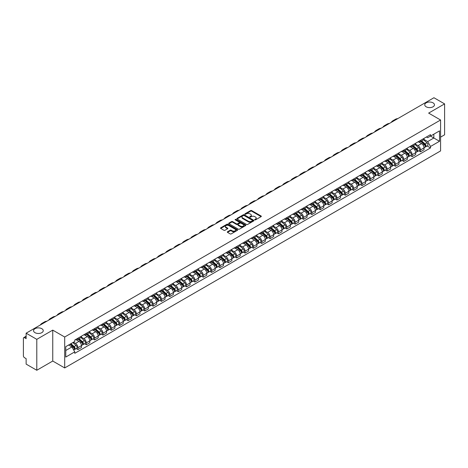 <?xml version="1.0" encoding="UTF-8"?>
<svg xmlns="http://www.w3.org/2000/svg" width="468" height="468" viewBox="0 0 468 468"><rect width="100%" height="100%" fill="white"/><g stroke="black" fill="none" stroke-linecap="round" stroke-linejoin="round"><path stroke-width="0.7" d="M254.797 219.861A0.521 0.298 0 0 0 255.534 219.861L261.121 216.637A0.743 0.427 0 0 0 261.337 216.333A0.743 0.427 0 0 0 261.121 216.029L251.655 210.565A0.743 0.427 0 0 0 250.602 210.565L245.016 213.788A0.521 0.298 0 0 0 245.753 214.215L246.478 213.8A2.381 1.375 0 0 1 249.842 213.8L250.632 214.256A2.381 1.375 0 0 1 251.328 215.227A2.381 1.375 0 0 1 250.632 216.198L249.906 216.614A0.521 0.298 0 0 0 250.643 217.041L251.369 216.62A2.381 1.375 0 0 1 254.732 216.62L255.522 217.076A2.381 1.375 0 0 1 256.218 218.047A2.381 1.375 0 0 1 255.522 219.018L254.797 219.439A0.521 0.298 0 0 0 254.797 219.861L254.797 219.439M41.828 328.7A4.85 2.796 0 0 0 36.539 328.097A4.85 2.796 0 0 0 33.55 330.683A4.85 2.796 0 0 0 34.971 332.66A4.85 2.796 0 0 0 40.254 333.269A4.85 2.796 0 0 0 43.243 330.683A4.85 2.796 0 0 0 41.828 328.7M433.029 102.843A4.85 2.796 0 0 0 427.746 102.235A4.85 2.796 0 0 0 424.757 104.82A4.85 2.796 0 0 0 426.172 106.798A4.85 2.796 0 0 0 431.461 107.406A4.85 2.796 0 0 0 434.45 104.82A4.85 2.796 0 0 0 433.029 102.843M227.524 231.754A0.743 0.427 0 0 0 227.308 232.058A0.743 0.427 0 0 0 227.524 232.362L230.18 233.895A0.743 0.427 0 0 0 231.233 233.895L237.434 230.309A0.743 0.427 0 0 0 237.65 230.004A0.743 0.427 0 0 0 237.434 229.706L227.969 224.242A0.743 0.427 0 0 0 226.921 224.242L220.715 227.822A0.743 0.427 0 0 0 220.498 228.127A0.743 0.427 0 0 0 220.715 228.431L223.92 230.279A0.743 0.427 0 0 0 224.973 230.279L227.629 228.747A0.743 0.427 0 0 0 227.846 228.442A0.743 0.427 0 0 0 227.629 228.138L226.038 227.22A1.989 1.147 0 0 1 225.459 226.413A1.989 1.147 0 0 1 226.682 225.348A1.989 1.147 0 0 1 228.852 225.599L235.082 229.197A1.989 1.147 0 0 1 235.661 230.004A1.989 1.147 0 0 1 234.439 231.069A1.989 1.147 0 0 1 232.268 230.818L231.233 230.221A0.743 0.427 0 0 0 230.18 230.221L227.524 231.754L227.524 232.362L230.18 230.835L230.18 230.221M64.695 337.019L52.749 330.121L36.791 339.341L26.132 333.187L433.941 97.736L444.6 103.89L428.641 113.104L440.581 120.001L64.695 337.019L64.695 367.942L440.581 150.924L440.581 120.001M246.531 224.453A0.743 0.427 0 0 0 247.584 224.453L253.785 220.873A0.743 0.427 0 0 0 254.001 220.568A0.743 0.427 0 0 0 253.785 220.264L244.319 214.8A0.743 0.427 0 0 0 243.272 214.8L237.065 218.38A0.743 0.427 0 0 0 236.849 218.685A0.743 0.427 0 0 0 237.065 218.989L246.531 224.453M235.462 219.972A0.521 0.298 0 0 1 235.989 220.048L245.601 225.594L239.405 229.174A0.743 0.427 0 0 1 238.352 229.174L228.893 223.71L228.893 223.101A0.743 0.427 0 0 0 228.671 223.406A0.743 0.427 0 0 0 228.893 223.71M228.893 223.101L231.549 221.569A0.743 0.427 0 0 1 232.596 221.569L236.434 223.786A0.743 0.427 0 0 0 237.487 223.786L239.247 222.768A0.743 0.427 0 0 0 239.464 222.464A0.743 0.427 0 0 0 239.247 222.16L235.252 219.855A0.521 0.298 0 0 1 235.989 219.428L245.612 224.985A0.743 0.427 0 0 1 245.829 225.289A0.743 0.427 0 0 1 245.612 225.594L245.612 224.985M36.791 339.341L36.791 370.264L26.132 364.11L26.132 358.634L24.471 357.675A1.515 0.877 -120 0 1 23.4 355.82L23.4 338.317A1.515 0.877 -120 0 1 23.716 337.627L26.132 336.229M440.581 137.136L444.6 134.813L444.6 103.89M36.791 370.264L52.749 361.044L64.695 367.942M26.132 333.187L26.132 338.656L24.471 337.697A1.515 0.877 -120 0 0 23.716 337.627M420.498 140.412A3.487 2.012 60 0 1 419.778 141.974L423.312 139.938A3.487 2.012 -120 0 0 424.031 138.37M415.479 144.162L418.035 145.636A3.487 2.012 60 0 1 420.498 149.906L424.031 147.865A3.487 2.012 -120 0 0 421.569 143.594L419.041 142.137M424.031 147.865L424.031 149.748L420.498 151.79L418.801 150.813M419.778 141.974A3.487 2.012 60 0 1 418.059 141.822M420.498 149.906L420.498 151.79M412.144 145.238A3.487 2.012 60 0 1 411.419 146.8L414.958 144.758A3.487 2.012 -120 0 0 415.678 143.196M410.448 155.639L412.144 156.616L415.678 154.575L415.678 152.691A3.487 2.012 -120 0 0 413.215 148.42L410.682 146.958M411.419 146.8A3.487 2.012 60 0 1 409.705 146.642M407.125 148.988L409.681 150.462A3.487 2.012 60 0 1 412.144 154.727L412.144 156.616M403.785 150.058A3.487 2.012 60 0 1 403.065 151.626L406.598 149.584A3.487 2.012 -120 0 0 407.324 148.017M402.094 160.46L403.785 161.442L407.324 159.401L407.324 157.511A3.487 2.012 -120 0 0 404.861 153.247L402.328 151.784M403.065 151.626A3.487 2.012 60 0 1 401.351 151.468M398.771 153.814L401.322 155.288A3.487 2.012 60 0 1 403.785 159.553L403.785 161.442M395.431 154.885A3.487 2.012 60 0 1 394.711 156.447L398.245 154.405A3.487 2.012 -120 0 0 398.964 152.843M393.734 165.286L395.431 166.263L398.964 164.221L398.964 162.337A3.487 2.012 -120 0 0 396.501 158.067L393.974 156.61M394.711 156.447A3.487 2.012 60 0 1 392.997 156.289M390.417 158.634L392.968 160.109A3.487 2.012 60 0 1 395.431 164.379L395.431 166.263M387.077 159.705A3.487 2.012 60 0 1 386.352 161.273L389.891 159.231A3.487 2.012 -120 0 0 390.61 157.669M385.38 170.106L387.077 171.089L390.61 169.047L390.61 167.158A3.487 2.012 -120 0 0 388.147 162.893L385.614 161.431M386.352 161.273A3.487 2.012 60 0 1 384.637 161.115M382.058 163.461L384.614 164.935A3.487 2.012 60 0 1 387.077 169.2L387.077 171.089M378.723 164.531A3.487 2.012 60 0 1 377.998 166.093L381.531 164.057A3.487 2.012 -120 0 0 382.257 162.49M377.027 174.933L378.723 175.909L382.257 173.868L382.257 171.984A3.487 2.012 -120 0 0 379.794 167.719L377.261 166.257M377.998 166.093A3.487 2.012 60 0 1 376.284 165.941M373.704 168.281L376.254 169.755A3.487 2.012 60 0 1 378.723 174.026L378.723 175.909M370.363 169.357A3.487 2.012 60 0 1 369.644 170.919L373.177 168.878A3.487 2.012 -120 0 0 373.903 167.316M368.673 179.759L370.363 180.736L373.903 178.694L373.903 176.81A3.487 2.012 -120 0 0 371.434 172.54L368.907 171.077M369.644 170.919A3.487 2.012 60 0 1 367.93 170.761M365.35 173.107L367.901 174.582A3.487 2.012 60 0 1 370.363 178.846L370.363 180.736M362.01 174.178A3.487 2.012 60 0 1 361.29 175.746L364.824 173.704A3.487 2.012 -120 0 0 365.543 172.136M360.313 184.579L362.01 185.562L365.543 183.52L365.543 181.631A3.487 2.012 -120 0 0 363.08 177.366L360.553 175.904M361.29 175.746A3.487 2.012 60 0 1 359.57 175.588M356.99 177.934L359.547 179.408A3.487 2.012 60 0 1 362.01 183.672L362.01 185.562M353.656 179.004A3.487 2.012 60 0 1 352.93 180.566L356.47 178.524A3.487 2.012 -120 0 0 357.189 176.962M351.959 189.405L353.656 190.382L357.189 188.341L357.189 186.457A3.487 2.012 -120 0 0 354.726 182.187L352.193 180.73M352.93 180.566A3.487 2.012 60 0 1 351.216 180.408M348.637 182.754L351.193 184.228A3.487 2.012 60 0 1 353.656 188.499L353.656 190.382M345.296 183.83A3.487 2.012 60 0 1 344.577 185.392L348.11 183.351A3.487 2.012 -120 0 0 348.835 181.789M343.606 194.232L345.296 195.209L348.835 193.167L348.835 191.277A3.487 2.012 -120 0 0 346.373 187.013L343.84 185.55M344.577 185.392A3.487 2.012 60 0 1 342.863 185.234M340.283 187.58L342.833 189.054A3.487 2.012 60 0 1 345.296 193.319L345.296 195.209M336.942 188.651A3.487 2.012 60 0 1 336.223 190.213L339.756 188.177A3.487 2.012 -120 0 0 340.476 186.609M335.246 199.052L336.942 200.029L340.476 197.993L340.476 196.104A3.487 2.012 -120 0 0 338.013 191.839L335.486 190.377M336.223 190.213A3.487 2.012 60 0 1 334.509 190.061M331.929 192.401L334.48 193.875A3.487 2.012 60 0 1 336.942 198.145L336.942 200.029M328.589 193.477A3.487 2.012 60 0 1 327.869 195.039L331.402 192.997A3.487 2.012 -120 0 0 332.122 191.435M326.892 203.878L328.589 204.855L332.122 202.814L332.122 200.93A3.487 2.012 -120 0 0 329.659 196.659L327.126 195.197M327.869 195.039A3.487 2.012 60 0 1 326.149 194.881M323.569 197.227L326.126 198.701A3.487 2.012 60 0 1 328.589 202.972L328.589 204.855M320.235 198.297A3.487 2.012 60 0 1 319.509 199.865L323.049 197.824A3.487 2.012 -120 0 0 323.768 196.256M318.538 208.699L320.235 209.682L323.768 207.64L323.768 205.75A3.487 2.012 -120 0 0 321.305 201.486L318.772 200.023M319.509 199.865A3.487 2.012 60 0 1 317.795 199.707M315.216 202.053L317.766 203.527A3.487 2.012 60 0 1 320.235 207.792L320.235 209.682M311.875 203.124A3.487 2.012 60 0 1 311.156 204.686L314.689 202.644A3.487 2.012 -120 0 0 315.414 201.082M310.185 213.525L311.875 214.502L315.414 212.46L315.414 210.577A3.487 2.012 -120 0 0 312.946 206.306L310.419 204.849M311.156 204.686A3.487 2.012 60 0 1 309.442 204.528M306.862 206.874L309.412 208.348A3.487 2.012 60 0 1 311.875 212.618L311.875 214.502M303.521 207.95A3.487 2.012 60 0 1 302.802 209.512L306.335 207.47A3.487 2.012 -120 0 0 307.055 205.908M301.825 218.351L303.521 219.328L307.055 217.287L307.055 215.403A3.487 2.012 -120 0 0 304.592 211.132L302.065 209.67M302.802 209.512A3.487 2.012 60 0 1 301.082 209.354M298.502 211.7L301.059 213.174A3.487 2.012 60 0 1 303.521 217.439L303.521 219.328M295.168 212.77A3.487 2.012 60 0 1 294.442 214.338L297.981 212.296A3.487 2.012 -120 0 0 298.701 210.729M293.471 223.172L295.168 224.149L298.701 222.113L298.701 220.223A3.487 2.012 -120 0 0 296.238 215.959L293.705 214.496M294.442 214.338A3.487 2.012 60 0 1 292.728 214.18M290.148 216.526L292.705 218A3.487 2.012 60 0 1 295.168 222.265L295.168 224.149M286.808 217.597A3.487 2.012 60 0 1 286.088 219.159L289.622 217.117A3.487 2.012 -120 0 0 290.347 215.555M285.117 227.998L286.808 228.975L290.347 226.933L290.347 225.049A3.487 2.012 -120 0 0 287.884 220.779L285.351 219.322M286.088 219.159A3.487 2.012 60 0 1 284.374 219.001M281.794 221.346L284.345 222.821A3.487 2.012 60 0 1 286.808 227.091L286.808 228.975M278.454 222.417A3.487 2.012 60 0 1 277.735 223.985L281.268 221.943A3.487 2.012 -120 0 0 281.988 220.381M276.758 232.818L278.454 233.801L281.988 231.759L281.988 229.87A3.487 2.012 -120 0 0 279.525 225.605L276.998 224.143M277.735 223.985A3.487 2.012 60 0 1 276.021 223.827M273.441 226.173L275.991 227.647A3.487 2.012 60 0 1 278.454 231.912L278.454 233.801M270.1 227.243A3.487 2.012 60 0 1 269.381 228.805L272.914 226.769A3.487 2.012 -120 0 0 273.634 225.202M268.404 237.645L270.1 238.621L273.634 236.58L273.634 234.696A3.487 2.012 -120 0 0 271.171 230.426L268.644 228.969M269.381 228.805A3.487 2.012 60 0 1 267.661 228.653M265.081 230.993L267.637 232.467A3.487 2.012 60 0 1 270.1 236.738L270.1 238.621M261.747 232.069A3.487 2.012 60 0 1 261.021 233.631L264.56 231.59A3.487 2.012 -120 0 0 265.28 230.028M260.05 242.471L261.747 243.448L265.28 241.406L265.28 239.522A3.487 2.012 -120 0 0 262.817 235.252L260.284 233.789M261.021 233.631A3.487 2.012 60 0 1 259.307 233.474M256.727 235.819L259.278 237.294A3.487 2.012 60 0 1 261.747 241.558L261.747 243.448M253.387 236.89A3.487 2.012 60 0 1 252.667 238.458L256.201 236.416A3.487 2.012 -120 0 0 256.926 234.848M251.696 247.291L253.387 248.268L256.926 246.232L256.926 244.343A3.487 2.012 -120 0 0 254.457 240.078L251.93 238.616M252.667 238.458A3.487 2.012 60 0 1 250.953 238.3M248.373 240.646L250.924 242.12A3.487 2.012 60 0 1 253.387 246.384L253.387 248.268M245.033 241.716A3.487 2.012 60 0 1 244.314 243.278L247.847 241.236A3.487 2.012 -120 0 0 248.566 239.674M243.337 252.117L245.033 253.094L248.566 251.053L248.566 249.169A3.487 2.012 -120 0 0 246.104 244.899L243.576 243.442M244.314 243.278A3.487 2.012 60 0 1 242.594 243.12M240.014 245.466L242.57 246.94A3.487 2.012 60 0 1 245.033 251.211L245.033 253.094M236.679 246.537A3.487 2.012 60 0 1 235.954 248.104L239.493 246.063A3.487 2.012 -120 0 0 240.213 244.501M234.983 256.938L236.679 257.921L240.213 255.879L240.213 253.989A3.487 2.012 -120 0 0 237.75 249.725L235.217 248.262M235.954 248.104A3.487 2.012 60 0 1 234.24 247.946M231.66 250.292L234.216 251.766A3.487 2.012 60 0 1 236.679 256.031L236.679 257.921M228.32 251.363A3.487 2.012 60 0 1 227.6 252.925L231.133 250.889A3.487 2.012 -120 0 0 231.859 249.321M226.629 261.764L228.326 262.741L231.859 260.699L231.859 258.816A3.487 2.012 -120 0 0 229.396 254.551L226.863 253.089M227.6 252.925A3.487 2.012 60 0 1 225.886 252.773M223.306 255.113L225.857 256.587A3.487 2.012 60 0 1 228.326 260.857L228.326 262.741M219.966 256.189A3.487 2.012 60 0 1 219.246 257.751L222.78 255.709A3.487 2.012 -120 0 0 223.499 254.147M218.269 266.59L219.966 267.567L223.499 265.526L223.499 263.642A3.487 2.012 -120 0 0 221.036 259.371L218.509 257.909M219.246 257.751A3.487 2.012 60 0 1 217.532 257.593M214.952 259.939L217.503 261.413A3.487 2.012 60 0 1 219.966 265.678L219.966 267.567M211.612 261.009A3.487 2.012 60 0 1 210.892 262.577L214.426 260.536A3.487 2.012 -120 0 0 215.145 258.968M209.916 271.411L211.612 272.394L215.145 270.352L215.145 268.462A3.487 2.012 -120 0 0 212.683 264.198L210.155 262.735M210.892 262.577A3.487 2.012 60 0 1 209.173 262.419M206.593 264.765L209.149 266.239A3.487 2.012 60 0 1 211.612 270.504L211.612 272.394M203.258 265.836A3.487 2.012 60 0 1 202.533 267.398L206.072 265.356A3.487 2.012 -120 0 0 206.792 263.794M201.562 276.237L203.258 277.214L206.792 275.172L206.792 273.289A3.487 2.012 -120 0 0 204.329 269.018L201.796 267.561M202.533 267.398A3.487 2.012 60 0 1 200.819 267.24M198.239 269.586L200.79 271.06A3.487 2.012 60 0 1 203.258 275.33L203.258 277.214M194.899 270.662A3.487 2.012 60 0 1 194.179 272.224L197.712 270.182A3.487 2.012 -120 0 0 198.438 268.62M193.208 281.057L194.899 282.04L198.438 279.999L198.438 278.109A3.487 2.012 -120 0 0 195.969 273.844L193.442 272.382M194.179 272.224A3.487 2.012 60 0 1 192.465 272.066M189.885 274.412L192.436 275.886A3.487 2.012 60 0 1 194.899 280.151L194.899 282.04M186.545 275.482A3.487 2.012 60 0 1 185.825 277.044L189.359 275.008A3.487 2.012 -120 0 0 190.078 273.441M184.848 285.884L186.545 286.861L190.078 284.819L190.078 282.935A3.487 2.012 -120 0 0 187.615 278.671L185.088 277.208M185.825 277.044A3.487 2.012 60 0 1 184.111 276.892M181.531 279.232L184.082 280.706A3.487 2.012 60 0 1 186.545 284.977L186.545 286.861M178.191 280.309A3.487 2.012 60 0 1 177.466 281.871L181.005 279.829A3.487 2.012 -120 0 0 181.724 278.267M176.494 290.71L178.191 291.687L181.724 289.645L181.724 287.761A3.487 2.012 -120 0 0 179.262 283.491L176.728 282.029M177.466 281.871A3.487 2.012 60 0 1 175.752 281.713M173.172 284.058L175.728 285.533A3.487 2.012 60 0 1 178.191 289.803L178.191 291.687M169.837 285.129A3.487 2.012 60 0 1 169.112 286.697L172.645 284.655A3.487 2.012 -120 0 0 173.371 283.087M168.141 295.53L169.837 296.513L173.371 294.471L173.371 292.582A3.487 2.012 -120 0 0 170.908 288.317L168.375 286.855M169.112 286.697A3.487 2.012 60 0 1 167.398 286.539M164.818 288.885L167.369 290.359A3.487 2.012 60 0 1 169.837 294.624L169.837 296.513M161.478 289.955A3.487 2.012 60 0 1 160.758 291.517L164.291 289.476A3.487 2.012 -120 0 0 165.017 287.914M159.787 300.357L161.478 301.334L165.017 299.292L165.017 297.408A3.487 2.012 -120 0 0 162.548 293.138L160.021 291.681M160.758 291.517A3.487 2.012 60 0 1 159.044 291.359M156.464 293.705L159.015 295.179A3.487 2.012 60 0 1 161.478 299.45L161.478 301.334M153.124 294.781A3.487 2.012 60 0 1 152.404 296.343L155.938 294.302A3.487 2.012 -120 0 0 156.657 292.74M151.427 305.183L153.124 306.16L156.657 304.118L156.657 302.229A3.487 2.012 -120 0 0 154.194 297.964L151.667 296.501M152.404 296.343A3.487 2.012 60 0 1 150.684 296.185M148.104 298.531L150.661 300.006A3.487 2.012 60 0 1 153.124 304.27L153.124 306.16M144.77 299.602A3.487 2.012 60 0 1 144.045 301.17L147.584 299.128A3.487 2.012 -120 0 0 148.303 297.56M143.073 310.003L144.77 310.98L148.303 308.944L148.303 307.055A3.487 2.012 -120 0 0 145.84 302.79L143.307 301.328M144.045 301.17A3.487 2.012 60 0 1 142.331 301.012M139.751 303.358L142.307 304.832A3.487 2.012 60 0 1 144.77 309.096L144.77 310.98M136.41 304.428A3.487 2.012 60 0 1 135.691 305.99L139.224 303.948A3.487 2.012 -120 0 0 139.95 302.386M134.72 314.829L136.41 315.806L139.95 313.765L139.95 311.881A3.487 2.012 -120 0 0 137.487 307.611L134.954 306.154M135.691 305.99A3.487 2.012 60 0 1 133.977 305.832M131.397 308.178L133.947 309.652A3.487 2.012 60 0 1 136.41 313.923L136.41 315.806M128.056 309.249A3.487 2.012 60 0 1 127.337 310.816L130.87 308.775A3.487 2.012 -120 0 0 131.59 307.213M126.36 319.65L128.056 320.633L131.59 318.591L131.59 316.701A3.487 2.012 -120 0 0 129.127 312.437L126.6 310.974M127.337 310.816A3.487 2.012 60 0 1 125.623 310.658M123.043 313.004L125.594 314.478A3.487 2.012 60 0 1 128.056 318.743L128.056 320.633M119.703 314.075A3.487 2.012 60 0 1 118.977 315.637L122.517 313.595A3.487 2.012 -120 0 0 123.236 312.033M118.006 324.476L119.703 325.453L123.236 323.411L123.236 321.528A3.487 2.012 -120 0 0 120.773 317.257L118.24 315.801M118.977 315.637A3.487 2.012 60 0 1 117.263 315.479M114.683 317.825L117.24 319.299A3.487 2.012 60 0 1 119.703 323.569L119.703 325.453M111.349 318.901A3.487 2.012 60 0 1 110.623 320.463L114.157 318.421A3.487 2.012 -120 0 0 114.882 316.859M109.652 329.302L111.349 330.279L114.882 328.238L114.882 326.354A3.487 2.012 -120 0 0 112.419 322.083L109.886 320.621M110.623 320.463A3.487 2.012 60 0 1 108.909 320.305M106.33 322.651L108.88 324.125A3.487 2.012 60 0 1 111.349 328.39L111.349 330.279M102.989 323.721A3.487 2.012 60 0 1 102.27 325.289L105.803 323.248A3.487 2.012 -120 0 0 106.528 321.68M101.299 334.123L102.989 335.1L106.528 333.064L106.528 331.174A3.487 2.012 -120 0 0 104.06 326.91L101.533 325.447M102.27 325.289A3.487 2.012 60 0 1 100.556 325.131M97.976 327.477L100.526 328.951A3.487 2.012 60 0 1 102.989 333.216L102.989 335.1M94.635 328.548A3.487 2.012 60 0 1 93.916 330.11L97.449 328.068A3.487 2.012 -120 0 0 98.169 326.506M92.939 338.949L94.635 339.926L98.169 337.884L98.169 336.001A3.487 2.012 -120 0 0 95.706 331.73L93.179 330.273M93.916 330.11A3.487 2.012 60 0 1 92.196 329.952M89.616 332.298L92.173 333.772A3.487 2.012 60 0 1 94.635 338.042L94.635 339.926M86.282 333.368A3.487 2.012 60 0 1 85.556 334.936L89.096 332.894A3.487 2.012 -120 0 0 89.815 331.332M84.585 343.769L86.282 344.752L89.815 342.711L89.815 340.821A3.487 2.012 -120 0 0 87.352 336.556L84.819 335.094M85.556 334.936A3.487 2.012 60 0 1 83.842 334.778M81.262 337.124L83.819 338.598A3.487 2.012 60 0 1 86.282 342.863L86.282 344.752M77.922 338.194A3.487 2.012 60 0 1 77.202 339.756L80.736 337.72A3.487 2.012 -120 0 0 81.461 336.153M76.231 348.596L77.922 349.573L81.461 347.531L81.461 345.647A3.487 2.012 -120 0 0 78.998 341.383L76.465 339.92M77.202 339.756A3.487 2.012 60 0 1 75.488 339.604M73.423 342.248L75.459 343.418A3.487 2.012 60 0 1 77.922 347.689L77.922 349.573M426.418 136.995L427.676 137.721L439.51 130.888L433.836 134.164L433.836 138.001L427.676 141.558L423.838 139.341M65.766 350.503L71.926 346.946L74.763 351.86L65.766 357.061L65.766 346.665L74.763 341.47L74.763 340.02L430.513 134.632L430.513 136.083L439.51 141.278L430.513 146.472L427.676 141.558M439.51 130.888L439.51 141.278M74.763 351.86L74.763 353.317L430.513 147.929L430.513 146.472M52.749 330.121L52.749 361.044M71.926 346.946L68.603 345.027M427.161 145.987L430.513 147.929M255.007 219.937L255.522 219.638A2.381 1.375 0 0 0 256.218 218.667L256.218 218.047M251.328 215.227L251.328 215.842A2.381 1.375 0 0 1 250.632 216.813L250.117 217.111M261.109 216.643L251.655 211.185A0.743 0.427 0 0 0 250.602 211.185L245.226 214.291M253.785 220.264L253.785 220.873L244.319 215.42A0.743 0.427 0 0 0 243.272 215.42L237.077 218.995L237.065 218.38M252.468 220.779A0.521 0.298 0 0 0 252.468 220.352L244.161 215.561A0.521 0.298 0 0 0 243.43 215.561L242.664 216A2.381 1.375 0 0 0 241.968 216.971A2.381 1.375 0 0 0 242.664 217.942L248.344 221.218A2.381 1.375 0 0 0 251.708 221.218L252.468 220.779L252.468 221.399A0.521 0.298 0 0 0 252.468 220.972M241.968 216.971L241.968 217.591A2.381 1.375 0 0 0 242.664 218.562L242.664 217.942M252.468 221.399L251.708 221.838A2.381 1.375 0 0 1 248.344 221.838L242.664 218.562M228.899 223.716L231.549 222.189L231.549 221.569M239.464 222.464L239.464 223.084A0.743 0.427 0 0 1 239.247 223.388L237.487 224.406A0.743 0.427 0 0 1 236.434 224.406L232.596 222.189A0.743 0.427 0 0 0 231.549 222.189M240.417 226.085A1.989 1.147 0 0 0 242.588 226.331A1.989 1.147 0 0 0 243.81 225.272A1.989 1.147 0 0 0 243.231 224.459L241.038 223.195A0.743 0.427 0 0 0 239.985 223.195L238.224 224.207A0.743 0.427 0 0 0 238.007 224.511A0.743 0.427 0 0 0 238.224 224.815L240.417 226.085L240.417 226.705A1.989 1.147 0 0 0 242.588 226.951A1.989 1.147 0 0 0 243.81 225.892L243.81 225.272M238.007 224.511L238.007 225.131A0.743 0.427 0 0 0 238.224 225.436L238.224 224.815M240.417 226.705L238.224 225.436M235.661 230.004L235.661 230.625A1.989 1.147 0 0 1 234.439 231.683A1.989 1.147 0 0 1 232.268 231.438L231.233 230.835A0.743 0.427 0 0 0 230.18 230.835M225.459 226.413L225.459 227.027A1.989 1.147 0 0 0 226.038 227.84L226.038 227.22M227.618 228.753L226.038 227.84M237.434 229.706L237.434 230.309L227.969 224.856A0.743 0.427 0 0 0 226.921 224.856L220.726 228.437L220.715 227.822M420.738 141.418L424.143 144.46A1.895 1.094 60 0 1 424.739 147.385L424.031 147.794M420.831 141.5L422.434 142.424M421.083 141.219L424.874 144.6A0.907 0.526 60 0 1 425.155 146.01A0.907 0.526 60 0 1 425.073 146.039M421.65 140.891L425.055 143.933A1.895 1.094 60 0 1 425.652 146.858A1.895 1.094 60 0 1 425.079 146.923M423.546 139.756L426.986 142.822A1.895 1.094 60 0 1 427.576 145.747L425.652 146.858M397.777 118.62A14.619 8.442 -120 0 0 395.431 119.293L392.968 120.715A14.619 8.442 -120 0 0 391.213 122.405M395.314 120.042A14.619 8.442 -120 0 0 392.968 120.715M412.384 146.244L415.789 149.28A1.895 1.094 60 0 1 416.385 152.211L415.678 152.621M412.472 146.326L414.075 147.25M412.729 146.045L416.514 149.427A0.907 0.526 60 0 1 416.801 150.831A0.907 0.526 60 0 1 416.719 150.866M413.297 145.718L416.701 148.754A1.895 1.094 60 0 1 417.292 151.685A1.895 1.094 60 0 1 416.719 151.743M415.192 144.577L418.626 147.642A1.895 1.094 60 0 1 419.223 150.573L417.292 151.685M404.03 151.07L407.435 154.107A1.895 1.094 60 0 1 408.026 157.032L407.324 157.441M404.118 151.146L405.721 152.071M404.37 150.871L408.16 154.253A0.907 0.526 60 0 1 408.447 155.657A0.907 0.526 60 0 1 408.365 155.686M404.937 150.544L408.342 153.58A1.895 1.094 60 0 1 408.938 156.511A1.895 1.094 60 0 1 408.365 156.569M406.838 149.403L410.272 152.469A1.895 1.094 60 0 1 410.869 155.394L408.938 156.511M389.417 123.441A14.619 8.442 -120 0 0 387.077 124.119L384.614 125.541A14.619 8.442 -120 0 0 382.859 127.232M386.954 124.862A14.619 8.442 -120 0 0 384.614 125.541M381.063 128.267A14.619 8.442 -120 0 0 378.723 128.94L376.26 130.367A14.619 8.442 -120 0 0 374.505 132.052M378.6 129.689A14.619 8.442 -120 0 0 376.26 130.367M395.671 155.891L399.075 158.927A1.895 1.094 60 0 1 399.672 161.858L398.964 162.267M395.764 155.973L397.367 156.897M396.016 155.692L399.807 159.073A0.907 0.526 60 0 1 400.093 160.477A0.907 0.526 60 0 1 400.005 160.512M396.583 155.364L399.988 158.406A1.895 1.094 60 0 1 400.585 161.331A1.895 1.094 60 0 1 400.011 161.396M398.484 154.224L401.918 157.289A1.895 1.094 60 0 1 402.509 160.22L400.585 161.331M387.317 160.717L390.721 163.753A1.895 1.094 60 0 1 391.318 166.684L390.61 167.088M387.41 160.799L389.013 161.723M387.662 160.518L391.447 163.899A0.907 0.526 60 0 1 391.734 165.303A0.907 0.526 60 0 1 391.652 165.339M388.229 160.191L391.634 163.227A1.895 1.094 60 0 1 392.225 166.158A1.895 1.094 60 0 1 391.657 166.216M390.125 159.05L393.559 162.115A1.895 1.094 60 0 1 394.155 165.04L392.225 166.158M378.963 165.537L382.368 168.579A1.895 1.094 60 0 1 382.959 171.504L382.257 171.914M379.051 165.619L380.654 166.544M379.308 165.339L383.093 168.72A0.907 0.526 60 0 1 383.38 170.13A0.907 0.526 60 0 1 383.298 170.159M379.876 165.017L383.28 168.053A1.895 1.094 60 0 1 383.871 170.978A1.895 1.094 60 0 1 383.298 171.042M381.771 163.876L385.205 166.941A1.895 1.094 60 0 1 385.802 169.866L383.871 170.978M372.709 133.093A14.619 8.442 -120 0 0 370.369 133.766L367.901 135.188A14.619 8.442 -120 0 0 366.146 136.878M370.246 134.515A14.619 8.442 -120 0 0 367.901 135.188M364.356 137.914A14.619 8.442 -120 0 0 362.01 138.592L359.547 140.014A14.619 8.442 -120 0 0 357.792 141.705M361.887 139.335A14.619 8.442 -120 0 0 359.547 140.014M355.996 142.74A14.619 8.442 -120 0 0 353.656 143.413L351.193 144.834A14.619 8.442 -120 0 0 349.438 146.525M353.533 144.162A14.619 8.442 -120 0 0 351.193 144.834M370.609 170.364L374.014 173.4A1.895 1.094 60 0 1 374.605 176.331L373.897 176.74M370.697 170.446L372.3 171.37M370.948 170.165L374.739 173.546A0.907 0.526 60 0 1 375.026 174.95A0.907 0.526 60 0 1 374.944 174.985M371.516 169.837L374.921 172.873A1.895 1.094 60 0 1 375.517 175.804A1.895 1.094 60 0 1 374.944 175.863M373.417 168.696L376.851 171.762A1.895 1.094 60 0 1 377.442 174.693L375.517 175.804M347.642 147.56A14.619 8.442 -120 0 0 345.302 148.239L342.839 149.661A14.619 8.442 -120 0 0 341.078 151.351M345.179 148.988A14.619 8.442 -120 0 0 342.839 149.661M362.25 175.19L365.654 178.226A1.895 1.094 60 0 1 366.251 181.151L365.543 181.561M362.343 175.266L363.946 176.196M362.595 174.991L366.385 178.372A0.907 0.526 60 0 1 366.666 179.776A0.907 0.526 60 0 1 366.584 179.806M363.162 174.663L366.567 177.7A1.895 1.094 60 0 1 367.164 180.63A1.895 1.094 60 0 1 366.59 180.689M365.058 173.523L368.497 176.588A1.895 1.094 60 0 1 369.088 179.513L367.164 180.63M339.288 152.387A14.619 8.442 -120 0 0 336.942 153.059L334.48 154.487A14.619 8.442 -120 0 0 332.725 156.177M336.825 153.808A14.619 8.442 -120 0 0 334.48 154.487M353.896 180.01L357.3 183.052A1.895 1.094 60 0 1 357.897 185.977L357.189 186.387M353.983 180.092L355.586 181.017M354.241 179.811L358.026 183.193A0.907 0.526 60 0 1 358.312 184.597A0.907 0.526 60 0 1 358.231 184.632M354.808 179.484L358.213 182.526A1.895 1.094 60 0 1 358.804 185.451A1.895 1.094 60 0 1 358.236 185.515M356.704 178.349L360.138 181.409A1.895 1.094 60 0 1 360.734 184.339L358.804 185.451M330.929 157.213A14.619 8.442 -120 0 0 328.589 157.886L326.126 159.307A14.619 8.442 -120 0 0 324.371 160.998M328.466 158.634A14.619 8.442 -120 0 0 326.126 159.307M345.542 184.837L348.947 187.873A1.895 1.094 60 0 1 349.537 190.804L348.835 191.207M345.63 184.918L347.233 185.843M345.881 184.638L349.672 188.019A0.907 0.526 60 0 1 349.959 189.423A0.907 0.526 60 0 1 349.877 189.458M346.449 184.31L349.853 187.346A1.895 1.094 60 0 1 350.45 190.277A1.895 1.094 60 0 1 349.877 190.336M348.35 183.169L351.784 186.235A1.895 1.094 60 0 1 352.381 189.166L350.45 190.277M322.575 162.033A14.619 8.442 -120 0 0 320.235 162.712L317.772 164.133A14.619 8.442 -120 0 0 316.017 165.824M320.112 163.455A14.619 8.442 -120 0 0 317.772 164.133M337.182 189.657L340.587 192.699A1.895 1.094 60 0 1 341.184 195.624L340.476 196.034M337.276 189.739L338.879 190.663M337.527 189.464L341.318 192.839A0.907 0.526 60 0 1 341.605 194.249A0.907 0.526 60 0 1 341.517 194.279M338.095 189.136L341.5 192.172A1.895 1.094 60 0 1 342.096 195.097A1.895 1.094 60 0 1 341.523 195.162M339.996 187.996L343.43 191.061A1.895 1.094 60 0 1 344.021 193.986L342.096 195.097M314.221 166.86A14.619 8.442 -120 0 0 311.881 167.532L309.412 168.954A14.619 8.442 -120 0 0 307.657 170.644M311.758 168.281A14.619 8.442 -120 0 0 309.412 168.954M328.829 194.483L332.233 197.519A1.895 1.094 60 0 1 332.83 200.45L332.122 200.86M328.922 194.565L330.525 195.489M329.174 194.284L332.964 197.666A0.907 0.526 60 0 1 333.245 199.07A0.907 0.526 60 0 1 333.163 199.105M329.741 193.957L333.146 196.999A1.895 1.094 60 0 1 333.737 199.924A1.895 1.094 60 0 1 333.169 199.982M331.636 192.816L335.07 195.881A1.895 1.094 60 0 1 335.667 198.812L333.737 199.924M305.867 171.68A14.619 8.442 -120 0 0 303.521 172.359L301.059 173.78A14.619 8.442 -120 0 0 299.304 175.471M303.399 173.107A14.619 8.442 -120 0 0 301.059 173.78M320.475 199.309L323.879 202.346A1.895 1.094 60 0 1 324.476 205.276L323.768 205.68M320.562 199.386L322.165 200.316M320.82 199.111L324.605 202.492A0.907 0.526 60 0 1 324.891 203.896A0.907 0.526 60 0 1 324.81 203.931M321.387 198.783L324.792 201.819A1.895 1.094 60 0 1 325.383 204.75A1.895 1.094 60 0 1 324.81 204.809M323.283 197.642L326.717 200.708A1.895 1.094 60 0 1 327.313 203.633L325.383 204.75M297.508 176.506A14.619 8.442 -120 0 0 295.168 177.179L292.705 178.606A14.619 8.442 -120 0 0 290.95 180.297M295.045 177.928A14.619 8.442 -120 0 0 292.705 178.606M312.121 204.13L315.526 207.172A1.895 1.094 60 0 1 316.116 210.097L315.409 210.506M312.209 204.212L313.812 205.136M312.46 203.931L316.251 207.312A0.907 0.526 60 0 1 316.538 208.722A0.907 0.526 60 0 1 316.456 208.751M313.028 203.603L316.432 206.645A1.895 1.094 60 0 1 317.029 209.57A1.895 1.094 60 0 1 316.456 209.635M314.929 202.469L318.363 205.528A1.895 1.094 60 0 1 318.954 208.459L317.029 209.57M289.154 181.332A14.619 8.442 -120 0 0 286.814 182.005L284.351 183.427A14.619 8.442 -120 0 0 282.59 185.117M286.691 182.754A14.619 8.442 -120 0 0 284.351 183.427M303.761 208.956L307.166 211.992A1.895 1.094 60 0 1 307.763 214.923L307.055 215.327M303.855 209.038L305.458 209.962M304.106 208.757L307.897 212.139A0.907 0.526 60 0 1 308.178 213.543A0.907 0.526 60 0 1 308.096 213.578M304.674 208.43L308.079 211.466A1.895 1.094 60 0 1 308.675 214.397A1.895 1.094 60 0 1 308.102 214.455M306.569 207.289L310.009 210.354A1.895 1.094 60 0 1 310.6 213.285L308.675 214.397M280.8 186.153A14.619 8.442 -120 0 0 278.454 186.831L275.991 188.253A14.619 8.442 -120 0 0 274.236 189.944M278.337 187.574A14.619 8.442 -120 0 0 275.991 188.253M295.407 213.777L298.812 216.819A1.895 1.094 60 0 1 299.409 219.744L298.701 220.153M295.495 213.858L297.098 214.783M295.753 213.583L299.538 216.959A0.907 0.526 60 0 1 299.824 218.369A0.907 0.526 60 0 1 299.742 218.398M296.32 213.256L299.725 216.292A1.895 1.094 60 0 1 300.316 219.217A1.895 1.094 60 0 1 299.748 219.281M298.215 212.115L301.649 215.181A1.895 1.094 60 0 1 302.246 218.106L300.316 219.217M272.44 190.979A14.619 8.442 -120 0 0 270.1 191.652L267.637 193.073A14.619 8.442 -120 0 0 265.882 194.764M269.977 192.401A14.619 8.442 -120 0 0 267.637 193.073M287.054 218.603L290.458 221.639A1.895 1.094 60 0 1 291.049 224.57L290.347 224.979M287.141 218.685L288.744 219.609M287.393 218.404L291.184 221.785A0.907 0.526 60 0 1 291.47 223.189A0.907 0.526 60 0 1 291.389 223.224M287.96 218.076L291.365 221.118A1.895 1.094 60 0 1 291.962 224.043A1.895 1.094 60 0 1 291.389 224.108M289.862 216.936L293.296 220.001A1.895 1.094 60 0 1 293.892 222.932L291.962 224.043M264.087 195.799A14.619 8.442 -120 0 0 261.747 196.478L259.284 197.9A14.619 8.442 -120 0 0 257.529 199.59M261.624 197.227A14.619 8.442 -120 0 0 259.284 197.9M278.694 223.429L282.099 226.465A1.895 1.094 60 0 1 282.695 229.396L281.988 229.8M278.788 223.505L280.39 224.435M279.039 223.23L282.83 226.611A0.907 0.526 60 0 1 283.117 228.015A0.907 0.526 60 0 1 283.029 228.051M279.607 222.903L283.011 225.939A1.895 1.094 60 0 1 283.608 228.87A1.895 1.094 60 0 1 283.035 228.928M281.508 221.762L284.942 224.827A1.895 1.094 60 0 1 285.533 227.752L283.608 228.87M255.733 200.626A14.619 8.442 -120 0 0 253.393 201.304L250.924 202.726A14.619 8.442 -120 0 0 249.169 204.417M253.27 202.047A14.619 8.442 -120 0 0 250.924 202.726M270.34 228.249L273.745 231.291A1.895 1.094 60 0 1 274.342 234.216L273.634 234.626M270.434 228.331L272.037 229.256M270.685 228.051L274.476 231.432A0.907 0.526 60 0 1 274.757 232.842A0.907 0.526 60 0 1 274.675 232.871M271.253 227.723L274.657 230.765A1.895 1.094 60 0 1 275.248 233.69A1.895 1.094 60 0 1 274.681 233.754M273.148 226.588L276.582 229.648A1.895 1.094 60 0 1 277.179 232.578L275.248 233.69M247.379 205.452A14.619 8.442 -120 0 0 245.033 206.125L242.57 207.546A14.619 8.442 -120 0 0 240.815 209.237M244.91 206.874A14.619 8.442 -120 0 0 242.57 207.546M261.986 233.076L265.391 236.112A1.895 1.094 60 0 1 265.988 239.043L265.28 239.452M262.074 233.158L263.677 234.082M262.332 232.877L266.116 236.258A0.907 0.526 60 0 1 266.403 237.662A0.907 0.526 60 0 1 266.321 237.697M262.899 232.549L266.304 235.585A1.895 1.094 60 0 1 266.895 238.516A1.895 1.094 60 0 1 266.321 238.575M264.794 231.408L268.228 234.474A1.895 1.094 60 0 1 268.825 237.405L266.895 238.516M239.019 210.272A14.619 8.442 -120 0 0 236.679 210.951L234.216 212.373A14.619 8.442 -120 0 0 232.461 214.063M236.556 211.694A14.619 8.442 -120 0 0 234.216 212.373M253.633 237.902L257.037 240.938A1.895 1.094 60 0 1 257.628 243.863L256.92 244.273M253.72 237.978L255.323 238.902M253.972 237.703L257.763 241.084A0.907 0.526 60 0 1 258.049 242.488A0.907 0.526 60 0 1 257.967 242.518M254.539 237.375L257.944 240.412A1.895 1.094 60 0 1 258.541 243.342A1.895 1.094 60 0 1 257.967 243.401M256.441 236.235L259.875 239.3A1.895 1.094 60 0 1 260.471 242.225L258.541 243.342M230.665 215.099A14.619 8.442 -120 0 0 228.326 215.771L225.863 217.199A14.619 8.442 -120 0 0 224.102 218.884M228.203 216.52A14.619 8.442 -120 0 0 225.863 217.199M245.273 242.722L248.678 245.758A1.895 1.094 60 0 1 249.274 248.689L248.566 249.099M245.367 242.804L246.969 243.729M245.618 242.523L249.409 245.905A0.907 0.526 60 0 1 249.69 247.309A0.907 0.526 60 0 1 249.608 247.344M246.186 242.196L249.59 245.238A1.895 1.094 60 0 1 250.187 248.163A1.895 1.094 60 0 1 249.614 248.227M248.087 241.055L251.521 244.12A1.895 1.094 60 0 1 252.112 247.051L250.187 248.163M222.312 219.925A14.619 8.442 -120 0 0 219.966 220.598L217.503 222.019A14.619 8.442 -120 0 0 215.748 223.71M219.849 221.346A14.619 8.442 -120 0 0 217.503 222.019M236.919 247.549L240.324 250.585A1.895 1.094 60 0 1 240.921 253.516L240.213 253.919M237.007 247.63L238.61 248.555M237.264 247.35L241.049 250.731A0.907 0.526 60 0 1 241.336 252.135A0.907 0.526 60 0 1 241.254 252.17M237.832 247.022L241.236 250.058A1.895 1.094 60 0 1 241.827 252.989A1.895 1.094 60 0 1 241.26 253.048M239.727 245.881L243.161 248.947A1.895 1.094 60 0 1 243.758 251.872L241.827 252.989M213.958 224.745A14.619 8.442 -120 0 0 211.612 225.424L209.149 226.845A14.619 8.442 -120 0 0 207.394 228.536M211.489 226.167A14.619 8.442 -120 0 0 209.149 226.845M228.565 252.369L231.97 255.411A1.895 1.094 60 0 1 232.561 258.336L231.859 258.745M228.653 252.451L230.256 253.375M228.91 252.17L232.695 255.551A0.907 0.526 60 0 1 232.982 256.961A0.907 0.526 60 0 1 232.9 256.99M229.472 251.848L232.877 254.884A1.895 1.094 60 0 1 233.474 257.809A1.895 1.094 60 0 1 232.9 257.874M231.373 250.708L234.807 253.773A1.895 1.094 60 0 1 235.404 256.698L233.474 257.809M205.598 229.572A14.619 8.442 -120 0 0 203.258 230.244L200.795 231.666A14.619 8.442 -120 0 0 199.04 233.356M203.135 230.993A14.619 8.442 -120 0 0 200.795 231.666M220.212 257.195L223.616 260.231A1.895 1.094 60 0 1 224.207 263.162L223.499 263.572M220.299 257.277L221.902 258.201M220.551 256.996L224.342 260.378A0.907 0.526 60 0 1 224.628 261.782A0.907 0.526 60 0 1 224.541 261.817M221.118 256.669L224.523 259.705A1.895 1.094 60 0 1 225.12 262.636A1.895 1.094 60 0 1 224.546 262.694M223.02 255.528L226.453 258.593A1.895 1.094 60 0 1 227.044 261.524L225.12 262.636M197.244 234.392A14.619 8.442 -120 0 0 194.904 235.071L192.436 236.492A14.619 8.442 -120 0 0 190.681 238.183M194.782 235.819A14.619 8.442 -120 0 0 192.436 236.492M211.852 262.021L215.257 265.058A1.895 1.094 60 0 1 215.853 267.983L215.145 268.392M211.945 262.098L213.548 263.028M212.197 261.823L215.988 265.204A0.907 0.526 60 0 1 216.269 266.608A0.907 0.526 60 0 1 216.187 266.637M212.764 261.495L216.169 264.531A1.895 1.094 60 0 1 216.766 267.462A1.895 1.094 60 0 1 216.193 267.52M214.66 260.354L218.094 263.42A1.895 1.094 60 0 1 218.691 266.345L216.766 267.462M188.891 239.218A14.619 8.442 -120 0 0 186.545 239.891L184.082 241.318A14.619 8.442 -120 0 0 182.327 243.009M186.428 240.64A14.619 8.442 -120 0 0 184.082 241.318M203.498 266.842L206.903 269.884A1.895 1.094 60 0 1 207.499 272.809L206.792 273.218M203.586 266.924L205.189 267.848M203.843 266.643L207.628 270.024A0.907 0.526 60 0 1 207.915 271.428A0.907 0.526 60 0 1 207.833 271.463M204.411 266.315L207.815 269.357A1.895 1.094 60 0 1 208.406 272.282A1.895 1.094 60 0 1 207.833 272.347M206.306 265.18L209.74 268.24A1.895 1.094 60 0 1 210.337 271.171L208.406 272.282M180.531 244.044A14.619 8.442 -120 0 0 178.191 244.717L175.728 246.139A14.619 8.442 -120 0 0 173.973 247.829M178.068 245.466A14.619 8.442 -120 0 0 175.728 246.139M195.144 271.668L198.549 274.704A1.895 1.094 60 0 1 199.14 277.635L198.438 278.039M195.232 271.75L196.835 272.674M195.484 271.469L199.274 274.851A0.907 0.526 60 0 1 199.561 276.255A0.907 0.526 60 0 1 199.479 276.29M196.051 271.142L199.456 274.178A1.895 1.094 60 0 1 200.052 277.109A1.895 1.094 60 0 1 199.479 277.167M197.952 270.001L201.386 273.066A1.895 1.094 60 0 1 201.983 275.997L200.052 277.109M172.177 248.865A14.619 8.442 -120 0 0 169.837 249.543L167.374 250.965A14.619 8.442 -120 0 0 165.619 252.656M169.714 250.286A14.619 8.442 -120 0 0 167.374 250.965M186.785 276.489L190.189 279.531A1.895 1.094 60 0 1 190.786 282.456L190.078 282.865M186.878 276.57L188.481 277.495M187.13 276.296L190.921 279.671A0.907 0.526 60 0 1 191.207 281.081A0.907 0.526 60 0 1 191.119 281.11M187.697 275.968L191.102 279.004A1.895 1.094 60 0 1 191.699 281.929A1.895 1.094 60 0 1 191.125 281.993M189.599 274.827L193.032 277.893A1.895 1.094 60 0 1 193.623 280.818L191.699 281.929M163.823 253.691A14.619 8.442 -120 0 0 161.483 254.364L159.015 255.785A14.619 8.442 -120 0 0 157.26 257.476M161.361 255.113A14.619 8.442 -120 0 0 159.015 255.785M178.431 281.315L181.836 284.351A1.895 1.094 60 0 1 182.432 287.282L181.724 287.691M178.524 281.397L180.121 282.321M178.776 281.116L182.561 284.497A0.907 0.526 60 0 1 182.848 285.901A0.907 0.526 60 0 1 182.766 285.936M179.343 280.788L182.748 283.83A1.895 1.094 60 0 1 183.339 286.755A1.895 1.094 60 0 1 182.772 286.814M181.239 279.648L184.673 282.713A1.895 1.094 60 0 1 185.269 285.644L183.339 286.755M155.47 258.511A14.619 8.442 -120 0 0 153.124 259.19L150.661 260.612A14.619 8.442 -120 0 0 148.906 262.302M153.001 259.939A14.619 8.442 -120 0 0 150.661 260.612M170.077 286.141L173.482 289.177A1.895 1.094 60 0 1 174.073 292.108L173.371 292.512M170.165 286.217L171.768 287.147M170.422 285.942L174.207 289.323A0.907 0.526 60 0 1 174.494 290.727A0.907 0.526 60 0 1 174.412 290.763M170.984 285.615L174.388 288.651A1.895 1.094 60 0 1 174.985 291.582A1.895 1.094 60 0 1 174.412 291.64M172.885 284.474L176.319 287.539A1.895 1.094 60 0 1 176.916 290.464L174.985 291.582M147.11 263.338A14.619 8.442 -120 0 0 144.77 264.01L142.307 265.438A14.619 8.442 -120 0 0 140.552 267.129M144.647 264.759A14.619 8.442 -120 0 0 142.307 265.438M161.723 290.961L165.128 294.003A1.895 1.094 60 0 1 165.719 296.928L165.011 297.338M161.811 291.043L163.414 291.968M162.063 290.763L165.853 294.144A0.907 0.526 60 0 1 166.14 295.548A0.907 0.526 60 0 1 166.052 295.583M162.63 290.435L166.035 293.477A1.895 1.094 60 0 1 166.631 296.402A1.895 1.094 60 0 1 166.058 296.466M164.531 289.3L167.965 292.36A1.895 1.094 60 0 1 168.556 295.29L166.631 296.402M138.756 268.164A14.619 8.442 -120 0 0 136.416 268.837L133.953 270.258A14.619 8.442 -120 0 0 132.192 271.949M136.293 269.586A14.619 8.442 -120 0 0 133.953 270.258M153.364 295.788L156.768 298.824A1.895 1.094 60 0 1 157.365 301.755L156.657 302.158M153.457 295.87L155.06 296.794M153.709 295.589L157.5 298.97A0.907 0.526 60 0 1 157.78 300.374A0.907 0.526 60 0 1 157.698 300.409M154.276 295.261L157.681 298.297A1.895 1.094 60 0 1 158.278 301.228A1.895 1.094 60 0 1 157.704 301.287M156.172 294.12L159.611 297.186A1.895 1.094 60 0 1 160.202 300.117L158.278 301.228M130.402 272.984A14.619 8.442 -120 0 0 128.056 273.663L125.594 275.085A14.619 8.442 -120 0 0 123.839 276.775M127.939 274.406A14.619 8.442 -120 0 0 125.594 275.085M145.01 300.608L148.414 303.65A1.895 1.094 60 0 1 149.011 306.575L148.303 306.985M145.098 300.69L146.7 301.614M145.355 300.415L149.14 303.79A0.907 0.526 60 0 1 149.427 305.2A0.907 0.526 60 0 1 149.345 305.23M145.922 300.087L149.327 303.124A1.895 1.094 60 0 1 149.918 306.049A1.895 1.094 60 0 1 149.351 306.113M147.818 298.947L151.252 302.012A1.895 1.094 60 0 1 151.848 304.937L149.918 306.049M122.043 277.811A14.619 8.442 -120 0 0 119.703 278.483L117.24 279.905A14.619 8.442 -120 0 0 115.485 281.596M119.58 279.232A14.619 8.442 -120 0 0 117.24 279.905M136.656 305.434L140.061 308.47A1.895 1.094 60 0 1 140.652 311.401L139.95 311.811M136.744 305.516L138.347 306.441M136.995 305.235L140.786 308.617A0.907 0.526 60 0 1 141.073 310.021A0.907 0.526 60 0 1 140.991 310.056M137.563 304.908L140.967 307.95A1.895 1.094 60 0 1 141.564 310.875A1.895 1.094 60 0 1 140.991 310.933M139.464 303.767L142.898 306.832A1.895 1.094 60 0 1 143.495 309.763L141.564 310.875M113.689 282.631A14.619 8.442 -120 0 0 111.349 283.31L108.886 284.731A14.619 8.442 -120 0 0 107.131 286.422M111.226 284.058A14.619 8.442 -120 0 0 108.886 284.731M128.296 310.261L131.701 313.297A1.895 1.094 60 0 1 132.298 316.228L131.59 316.631M128.39 310.337L129.993 311.267M128.642 310.062L132.432 313.443A0.907 0.526 60 0 1 132.719 314.847A0.907 0.526 60 0 1 132.631 314.882M129.209 309.734L132.614 312.77A1.895 1.094 60 0 1 133.21 315.701A1.895 1.094 60 0 1 132.637 315.76M131.11 308.593L134.544 311.659A1.895 1.094 60 0 1 135.135 314.584L133.21 315.701M105.335 287.457A14.619 8.442 -120 0 0 102.995 288.136L100.526 289.557A14.619 8.442 -120 0 0 98.771 291.248M102.872 288.879A14.619 8.442 -120 0 0 100.526 289.557M119.943 315.081L123.347 318.123A1.895 1.094 60 0 1 123.944 321.048L123.236 321.457M120.036 315.163L121.639 316.087M120.288 314.882L124.073 318.263A0.907 0.526 60 0 1 124.359 319.673A0.907 0.526 60 0 1 124.277 319.702M120.855 314.555L124.26 317.596A1.895 1.094 60 0 1 124.851 320.521A1.895 1.094 60 0 1 124.283 320.586M122.751 313.42L126.184 316.479A1.895 1.094 60 0 1 126.781 319.41L124.851 320.521M96.981 292.284A14.619 8.442 -120 0 0 94.635 292.956L92.173 294.378A14.619 8.442 -120 0 0 90.418 296.068M94.513 293.705A14.619 8.442 -120 0 0 92.173 294.378M111.589 319.907L114.993 322.943A1.895 1.094 60 0 1 115.584 325.874L114.882 326.284M111.676 319.989L113.279 320.913M111.934 319.708L115.719 323.09A0.907 0.526 60 0 1 116.005 324.494A0.907 0.526 60 0 1 115.924 324.529M112.501 319.381L115.906 322.417A1.895 1.094 60 0 1 116.497 325.348A1.895 1.094 60 0 1 115.924 325.406M114.397 318.24L117.831 321.305A1.895 1.094 60 0 1 118.427 324.236L116.497 325.348M88.622 297.104A14.619 8.442 -120 0 0 86.282 297.783L83.819 299.204A14.619 8.442 -120 0 0 82.064 300.895M86.159 298.525A14.619 8.442 -120 0 0 83.819 299.204M103.235 324.733L106.64 327.77A1.895 1.094 60 0 1 107.231 330.695L106.523 331.104M103.323 324.81L104.926 325.734M103.574 324.535L107.365 327.916A0.907 0.526 60 0 1 107.652 329.32A0.907 0.526 60 0 1 107.57 329.349M104.142 324.207L107.546 327.243A1.895 1.094 60 0 1 108.143 330.174A1.895 1.094 60 0 1 107.57 330.232M106.043 323.066L109.477 326.132A1.895 1.094 60 0 1 110.068 329.057L108.143 330.174M80.268 301.93A14.619 8.442 -120 0 0 77.928 302.603L75.465 304.03A14.619 8.442 -120 0 0 73.704 305.715M77.805 303.352A14.619 8.442 -120 0 0 75.465 304.03M94.875 329.554L98.28 332.59A1.895 1.094 60 0 1 98.877 335.521L98.169 335.93M94.969 329.636L96.572 330.56M95.22 329.355L99.011 332.736A0.907 0.526 60 0 1 99.292 334.14A0.907 0.526 60 0 1 99.21 334.175M95.788 329.027L99.193 332.069A1.895 1.094 60 0 1 99.789 334.994A1.895 1.094 60 0 1 99.216 335.059M97.683 327.887L101.123 330.952A1.895 1.094 60 0 1 101.714 333.883L99.789 334.994M71.914 306.756A14.619 8.442 -120 0 0 69.568 307.429L67.105 308.851A14.619 8.442 -120 0 0 65.35 310.541M69.451 308.178A14.619 8.442 -120 0 0 67.105 308.851M86.522 334.38L89.926 337.416A1.895 1.094 60 0 1 90.523 340.347L89.815 340.751M86.609 334.456L88.212 335.386M86.867 334.181L90.652 337.563A0.907 0.526 60 0 1 90.938 338.967A0.907 0.526 60 0 1 90.856 339.002M87.434 333.854L90.839 336.89A1.895 1.094 60 0 1 91.43 339.821A1.895 1.094 60 0 1 90.862 339.879M89.329 332.713L92.763 335.778A1.895 1.094 60 0 1 93.36 338.703L91.43 339.821M63.554 311.577A14.619 8.442 -120 0 0 61.214 312.255L58.752 313.677A14.619 8.442 -120 0 0 56.997 315.368M61.092 312.998A14.619 8.442 -120 0 0 58.752 313.677M78.168 339.201L81.572 342.243A1.895 1.094 60 0 1 82.163 345.168L81.461 345.577M78.255 339.282L79.858 340.207M78.507 339.002L82.298 342.383A0.907 0.526 60 0 1 82.584 343.793A0.907 0.526 60 0 1 82.503 343.822M79.074 338.674L82.479 341.716A1.895 1.094 60 0 1 83.076 344.641A1.895 1.094 60 0 1 82.503 344.705M80.976 337.539L84.41 340.605A1.895 1.094 60 0 1 85.006 343.53L83.076 344.641M55.201 316.403A14.619 8.442 -120 0 0 52.861 317.076L50.398 318.497A14.619 8.442 -120 0 0 48.643 320.188M52.738 317.825A14.619 8.442 -120 0 0 50.398 318.497M70.019 344.214L73.213 347.063A1.895 1.094 60 0 1 73.809 349.994L73.716 350.046M70.054 344.196L71.505 345.033M70.364 344.015L73.944 347.209A0.907 0.526 60 0 1 74.231 348.613A0.907 0.526 60 0 1 74.143 348.648M70.931 343.688L74.125 346.536A1.895 1.094 60 0 1 74.722 349.467A1.895 1.094 60 0 1 74.149 349.526M72.856 342.576L76.056 345.425A1.895 1.094 60 0 1 76.647 348.356L74.722 349.467M46.847 321.224A14.619 8.442 -120 0 0 44.507 321.902L42.038 323.324A14.619 8.442 -120 0 0 40.283 325.014M44.384 322.645A14.619 8.442 -120 0 0 42.038 323.324M86.282 342.863L89.815 340.821M94.635 338.042L98.169 336.001M102.989 333.216L106.528 331.174M111.349 328.39L114.882 326.354M119.703 323.569L123.236 321.528M128.056 318.743L131.59 316.701M136.41 313.923L139.95 311.881M144.77 309.096L148.303 307.055M153.124 304.27L156.657 302.229M161.478 299.45L165.017 297.408M169.837 294.624L173.371 292.582M178.191 289.803L181.724 287.761M186.545 284.977L190.078 282.935M194.899 280.151L198.438 278.109M203.258 275.33L206.792 273.289M211.612 270.504L215.145 268.462M219.966 265.678L223.499 263.642M228.326 260.857L231.859 258.816M236.679 256.031L240.213 253.989M245.033 251.211L248.566 249.169M253.387 246.384L256.926 244.343M261.747 241.558L265.28 239.522M270.1 236.738L273.634 234.696M278.454 231.912L281.988 229.87M286.808 227.091L290.347 225.049M295.168 222.265L298.701 220.223M303.521 217.439L307.055 215.403M311.875 212.618L315.414 210.577M320.235 207.792L323.768 205.75M328.589 202.972L332.122 200.93M336.942 198.145L340.476 196.104M345.296 193.319L348.835 191.277M353.656 188.499L357.189 186.457M362.01 183.672L365.543 181.631M370.363 178.846L373.903 176.81M378.723 174.026L382.257 171.984M387.077 169.2L390.61 167.158M395.431 164.379L398.964 162.337M403.785 159.553L407.324 157.511M412.144 154.727L415.678 152.691M77.922 347.689L81.461 345.647M75.459 343.418L78.998 341.383M83.819 338.598L87.352 336.556M92.173 333.772L95.706 331.73M100.526 328.951L104.06 326.91M108.88 324.125L112.419 322.083M117.24 319.299L120.773 317.257M125.594 314.478L129.127 312.437M133.947 309.652L137.487 307.611M142.307 304.832L145.84 302.79M150.661 300.006L154.194 297.964M159.015 295.179L162.548 293.138M167.369 290.359L170.908 288.317M175.728 285.533L179.262 283.491M184.082 280.706L187.615 278.671M192.436 275.886L195.969 273.844M200.79 271.06L204.329 269.018M209.149 266.239L212.683 264.198M217.503 261.413L221.036 259.371M225.857 256.587L229.396 254.551M234.216 251.766L237.75 249.725M242.57 246.94L246.104 244.899M250.924 242.12L254.457 240.078M259.278 237.294L262.817 235.252M267.637 232.467L271.171 230.426M275.991 227.647L279.525 225.605M284.345 222.821L287.884 220.779M292.705 218L296.238 215.959M301.059 213.174L304.592 211.132M309.412 208.348L312.946 206.306M317.766 203.527L321.305 201.486M326.126 198.701L329.659 196.659M334.48 193.875L338.013 191.839M342.833 189.054L346.373 187.013M351.193 184.228L354.726 182.187M359.547 179.408L363.08 177.366M367.901 174.582L371.434 172.54M376.254 169.755L379.794 167.719M384.614 164.935L388.147 162.893M392.968 160.109L396.501 158.067M401.322 155.288L404.861 153.247M409.681 150.462L413.215 148.42M418.035 145.636L421.569 143.594M26.132 336.744L24.471 337.697M255.522 219.638L255.522 219.018M249.906 217.041L249.906 216.614M250.632 216.813L250.632 216.198M245.016 214.215L245.016 213.788M250.602 211.185L250.602 210.565M251.655 211.185L251.655 210.565M261.121 216.637L261.121 216.029M243.272 215.42L243.272 214.8M244.319 215.42L244.319 214.8M248.344 221.838L248.344 221.218M251.708 221.838L251.708 221.218M232.596 222.189L232.596 221.569M236.434 224.406L236.434 223.786M237.487 224.406L237.487 223.786M239.247 223.388L239.247 222.768M235.989 220.048L235.989 219.428M231.233 230.835L231.233 230.221M232.268 231.438L232.268 230.818M227.629 228.747L227.629 228.138M226.921 224.856L226.921 224.242M227.969 224.856L227.969 224.242M424.143 144.46L423.084 145.068M425.348 145.589L425.002 145.788M426.986 142.822L425.055 143.933M415.789 149.28L414.73 149.895M416.988 150.415L416.649 150.614M418.626 147.642L416.701 148.754M407.435 154.107L406.37 154.721M408.634 155.241L408.295 155.434M410.272 152.469L408.342 153.58M399.075 158.927L398.016 159.541M400.28 160.062L399.935 160.261M401.918 157.289L399.988 158.406M390.721 163.753L389.663 164.367M391.921 164.888L391.581 165.087M393.559 162.115L391.634 163.227M382.368 168.579L381.303 169.188M383.567 169.709L383.228 169.907M385.205 166.941L383.28 168.053M374.014 173.4L372.949 174.014M375.213 174.535L374.874 174.734M376.851 171.762L374.921 172.873M365.654 178.226L364.595 178.84M366.859 179.361L366.514 179.554M368.497 176.588L366.567 177.7M357.3 183.052L356.242 183.661M358.5 184.181L358.16 184.38M360.138 181.409L358.213 182.526M348.947 187.873L347.882 188.487M350.146 189.008L349.807 189.207M351.784 186.235L349.853 187.346M340.587 192.699L339.528 193.313M341.792 193.834L341.447 194.027M343.43 191.061L341.5 192.172M332.233 197.519L331.174 198.134M333.432 198.654L333.093 198.853M335.07 195.881L333.146 196.999M323.879 202.346L322.815 202.96M325.079 203.481L324.739 203.674M326.717 200.708L324.792 201.819M315.526 207.172L314.461 207.78M316.725 208.301L316.386 208.5M318.363 205.528L316.432 206.645M307.166 211.992L306.107 212.607M308.371 213.127L308.026 213.326M310.009 210.354L308.079 211.466M298.812 216.819L297.753 217.433M300.011 217.953L299.672 218.146M301.649 215.181L299.725 216.292M290.458 221.639L289.394 222.253M291.658 222.774L291.318 222.973M293.296 220.001L291.365 221.118M282.099 226.465L281.04 227.079M283.304 227.6L282.959 227.793M284.942 224.827L283.011 225.939M273.745 231.291L272.686 231.9M274.944 232.421L274.605 232.619M276.582 229.648L274.657 230.765M265.391 236.112L264.326 236.726M266.59 237.247L266.251 237.446M268.228 234.474L266.304 235.585M257.037 240.938L255.973 241.552M258.237 242.073L257.897 242.266M259.875 239.3L257.944 240.412M248.678 245.758L247.619 246.373M249.883 246.893L249.538 247.092M251.521 244.12L249.59 245.238M240.324 250.585L239.265 251.199M241.523 251.72L241.184 251.919M243.161 248.947L241.236 250.058M231.97 255.411L230.905 256.019M233.169 256.54L232.83 256.739M234.807 253.773L232.877 254.884M223.616 260.231L222.552 260.846M224.815 261.366L224.47 261.565M226.453 258.593L224.523 259.705M215.257 265.058L214.198 265.672M216.462 266.193L216.117 266.386M218.094 263.42L216.169 264.531M206.903 269.884L205.838 270.492M208.102 271.013L207.763 271.212M209.74 268.24L207.815 269.357M198.549 274.704L197.484 275.319M199.748 275.839L199.409 276.038M201.386 273.066L199.456 274.178M190.189 279.531L189.13 280.145M191.394 280.665L191.049 280.858M193.032 277.893L191.102 279.004M181.836 284.351L180.777 284.965M183.035 285.486L182.695 285.685M184.673 282.713L182.748 283.83M173.482 289.177L172.417 289.791M174.681 290.312L174.342 290.505M176.319 287.539L174.388 288.651M165.128 294.003L164.063 294.612M166.327 295.132L165.988 295.331M167.965 292.36L166.035 293.477M156.768 298.824L155.709 299.438M157.973 299.959L157.628 300.158M159.611 297.186L157.681 298.297M148.414 303.65L147.356 304.264M149.614 304.785L149.274 304.978M151.252 302.012L149.327 303.124M140.061 308.47L138.996 309.085M141.26 309.605L140.921 309.804M142.898 306.832L140.967 307.95M131.701 313.297L130.642 313.911M132.906 314.432L132.561 314.625M134.544 311.659L132.614 312.77M123.347 318.123L122.288 318.731M124.546 319.252L124.207 319.451M126.184 316.479L124.26 317.596M114.993 322.943L113.929 323.558M116.193 324.078L115.853 324.277M117.831 321.305L115.906 322.417M106.64 327.77L105.575 328.384M107.839 328.905L107.5 329.098M109.477 326.132L107.546 327.243M98.28 332.59L97.221 333.204M99.485 333.725L99.14 333.924M101.123 330.952L99.193 332.069M89.926 337.416L88.867 338.031M91.125 338.551L90.786 338.75M92.763 335.778L90.839 336.89M81.572 342.243L80.508 342.851M82.772 343.372L82.432 343.57M84.41 340.605L82.479 341.716M73.213 347.063L72.3 347.595M74.418 348.198L74.073 348.397M76.056 345.425L74.125 346.536M252.621 221.189L252.621 220.568"/></g></svg>

